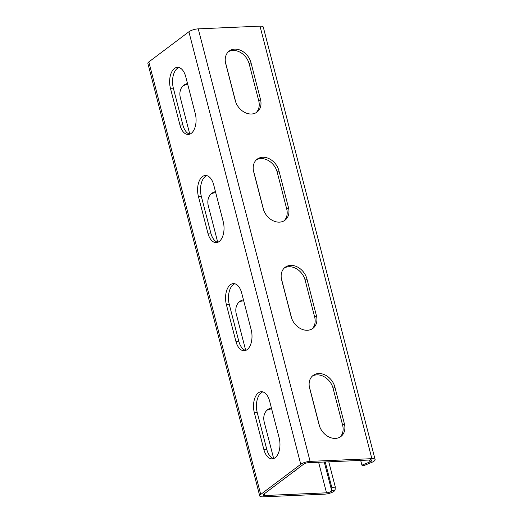 <?xml version="1.0" encoding="UTF-8"?>
<svg xmlns="http://www.w3.org/2000/svg" width="523" height="523" viewBox="0 0 523 523"><rect width="100%" height="100%" fill="white"/><g stroke="black" fill="none" stroke-linecap="round" stroke-linejoin="round"><path stroke-width="0.78" d="M360.693 460.417L361.923 465.169L363.563 465.718L371.611 462.443A7.015 2.079 165.5 0 0 375.122 459.58A7.015 2.079 165.5 0 0 371.866 458.678L310.106 461.378A7.015 2.079 165.5 0 0 300.751 464.293L260.702 494.444A7.015 2.079 165.5 0 0 259.735 495.948A7.015 2.079 165.5 0 0 262.997 496.85L324.75 494.143A7.015 2.079 165.5 0 0 335.093 489.933L335.295 487.005L331.889 487.776L325.214 461.972M225.387 62.021L235.781 102.214M253.348 170.152L263.742 210.344M281.315 278.282L291.71 318.474M309.283 386.419L319.671 426.605M328.777 461.816L335.295 487.005M266.913 410.294A15.2 11.8 -127 0 1 271.672 408.986M295.436 470.36A15.2 11.8 -127 0 1 294.632 471.243M238.952 302.163A15.2 11.8 -127 0 1 243.705 300.856M210.985 194.026A15.2 11.8 -127 0 1 215.744 192.726M183.024 85.896A15.2 11.8 -127 0 1 187.777 84.595M361.923 465.169L369.97 461.894A3.511 1.039 165.5 0 0 371.729 460.456A3.511 1.039 165.5 0 0 370.094 460.005L308.341 462.711A3.511 1.039 165.5 0 0 303.66 464.169L263.618 494.32A3.511 1.039 165.5 0 0 263.134 495.065A3.511 1.039 165.5 0 0 264.762 495.523L326.515 492.816A3.511 1.039 165.5 0 0 331.687 490.711L331.889 487.776M259.735 495.948L147.878 63.42A7.015 2.079 -14.5 0 1 148.846 61.917L188.895 31.772A7.015 2.079 -14.5 0 1 198.25 28.857L260.003 26.15A7.015 2.079 -14.5 0 1 263.265 27.052L375.122 459.58M254.335 412.686A15.2 8.46 -92.5 0 1 261.323 391.734A15.2 8.46 -92.5 0 1 269.646 401.161L279.151 437.921A15.2 8.46 -92.5 0 1 272.163 458.874A15.2 8.46 -92.5 0 1 263.84 449.453L254.335 412.686L257.244 412.555L266.756 449.322A15.2 8.46 -92.5 0 0 273.607 458.586M226.367 304.556A15.2 8.46 -92.5 0 1 233.363 283.603A15.2 8.46 -92.5 0 1 241.685 293.024L251.19 329.791A15.2 8.46 -92.5 0 1 244.202 350.743A15.2 8.46 -92.5 0 1 235.88 341.316L226.367 304.556L229.283 304.425L238.789 341.192A15.2 8.46 -92.5 0 0 245.647 350.449M198.407 196.426A15.2 8.46 -92.5 0 1 205.395 175.473A15.2 8.46 -92.5 0 1 213.717 184.894L223.223 221.66A15.2 8.46 -92.5 0 1 216.234 242.613A15.2 8.46 -92.5 0 1 207.912 233.186L198.407 196.426L201.316 196.295L210.828 233.062A15.2 8.46 -92.5 0 0 217.679 242.319M170.439 88.289A15.2 8.46 -92.5 0 1 177.434 67.336A15.2 8.46 -92.5 0 1 185.75 76.763L195.262 113.53A15.2 8.46 -92.5 0 1 188.267 134.483A15.2 8.46 -92.5 0 1 179.951 125.056L170.439 88.289L173.355 88.165L182.86 124.932A15.2 8.46 -92.5 0 0 189.718 134.189M262.794 391.897A15.2 8.46 -92.5 0 0 257.244 412.555M234.827 283.767A15.2 8.46 -92.5 0 0 229.283 304.425M206.86 175.636A15.2 8.46 -92.5 0 0 201.316 196.295M178.899 67.5A15.2 8.46 -92.5 0 0 173.355 88.165M334.87 387.027A15.2 11.8 -127 0 0 313.107 375.436A15.2 11.8 -127 0 0 309.629 388.131L319.135 424.898A15.2 11.8 -127 0 0 340.904 436.489A15.2 11.8 -127 0 0 344.382 423.793L334.87 387.027L333.105 388.36A15.2 11.8 -127 0 0 312.264 376.155M306.909 278.896A15.2 11.8 -127 0 0 285.14 267.305A15.2 11.8 -127 0 0 281.662 280.001L291.174 316.768A15.2 11.8 -127 0 0 312.937 328.359A15.2 11.8 -127 0 0 316.415 315.663L306.909 278.896L305.138 280.223A15.2 11.8 -127 0 0 284.296 268.024M278.942 170.766A15.2 11.8 -127 0 0 257.179 159.169A15.2 11.8 -127 0 0 253.701 171.871L263.206 208.631A15.2 11.8 -127 0 0 284.97 220.229A15.2 11.8 -127 0 0 288.448 207.526L278.942 170.766L277.177 172.093A15.2 11.8 -127 0 0 256.335 159.888M250.975 62.636A15.2 11.8 -127 0 0 229.211 51.038A15.2 11.8 -127 0 0 225.733 63.741L235.245 100.501A15.2 11.8 -127 0 0 257.009 112.099A15.2 11.8 -127 0 0 260.487 99.396L250.975 62.636L249.21 63.963A15.2 11.8 -127 0 0 228.368 51.757M344.382 423.793L342.611 425.121L333.105 388.36M342.611 425.121A15.2 11.8 -127 0 1 339.976 437.104M316.415 315.663L314.65 316.99L305.138 280.223M314.65 316.99A15.2 11.8 -127 0 1 312.015 328.974M288.448 207.526L286.682 208.86L277.177 172.093M286.682 208.86A15.2 11.8 -127 0 1 284.048 220.837M260.487 99.396L258.722 100.73L249.21 63.963M258.722 100.73A15.2 11.8 -127 0 1 256.087 112.707M271.391 407.907A15.2 11.8 -127 0 0 267.756 409.574A15.2 11.8 -127 0 0 264.278 422.27L273.666 458.56M297.201 469.033A15.2 11.8 -127 0 1 295.554 470.628A15.2 11.8 -127 0 1 293.56 471.772M243.43 299.777A15.2 11.8 -127 0 0 239.796 301.444A15.2 11.8 -127 0 0 236.318 314.14L245.699 350.43M215.463 191.647A15.2 11.8 -127 0 0 211.828 193.314A15.2 11.8 -127 0 0 208.35 206.01L217.738 242.299M187.496 83.517A15.2 11.8 -127 0 0 183.867 85.177A15.2 11.8 -127 0 0 180.389 97.879L189.771 134.169M335.093 489.933L331.687 490.711L324.267 462.012M260.702 494.444L148.846 61.917M300.751 464.293L188.895 31.772M264.762 495.523L264.318 493.79M310.106 461.378L198.25 28.857M370.094 460.005L371.866 458.678L260.003 26.15M369.97 461.894L369.486 460.031M263.84 449.453L266.756 449.322M235.88 341.316L238.789 341.192M207.912 233.186L210.828 233.062M179.951 125.056L182.86 124.932M326.515 492.816L318.612 462.26"/></g></svg>
